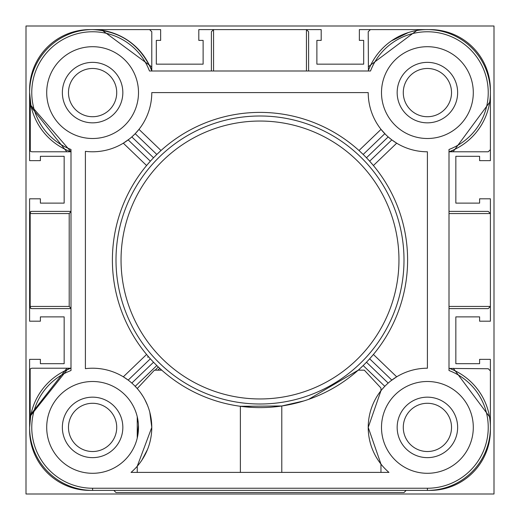 <?xml version="1.0" encoding="UTF-8"?>
<svg xmlns="http://www.w3.org/2000/svg" width="520" height="520" viewBox="0 0 520 520"><rect width="100%" height="100%" fill="white"/><g stroke="black" fill="none" stroke-linecap="round" stroke-linejoin="round"><path stroke-width="0.78" d="M428.863 490.386A60.268 60.268 0 0 0 490.386 428.863M403.279 427.401A24.122 24.122 0 0 0 427.401 451.522A24.122 24.122 0 0 0 451.522 427.401A24.122 24.122 0 0 0 427.401 403.279A24.122 24.122 0 0 0 403.279 427.401M451.522 92.599A24.122 24.122 0 0 1 427.401 116.721A24.122 24.122 0 0 1 403.279 92.599A24.122 24.122 0 0 1 427.401 68.477A24.122 24.122 0 0 1 451.522 92.599M116.721 427.401A24.122 24.122 0 0 1 92.599 451.522A24.122 24.122 0 0 1 68.477 427.401A24.122 24.122 0 0 1 92.599 403.279A24.122 24.122 0 0 1 116.721 427.401M68.477 92.599A24.122 24.122 0 0 0 92.599 116.721A24.122 24.122 0 0 0 116.721 92.599A24.122 24.122 0 0 0 92.599 68.477A24.122 24.122 0 0 0 68.477 92.599M428.863 29.614A60.268 60.268 0 0 1 490.386 91.137M490.399 376.643L490.399 359.359L479.603 359.359L479.603 363.682L455.839 363.682L455.839 316.882L479.603 316.882L479.603 321.197L490.399 321.197L490.399 198.803L479.603 198.803L479.603 203.119L455.839 203.119L455.839 156.319L479.603 156.319L479.603 160.641L490.399 160.641L490.399 143.358M376.643 29.601L359.359 29.601L359.359 40.398L363.682 40.398L363.682 64.162L316.882 64.162L316.882 40.398L321.197 40.398L321.197 29.601L306.442 29.601L308.601 31.759L308.601 71M306.442 71L306.442 29.601L198.803 29.601L198.803 40.398L203.119 40.398L203.119 64.162L156.319 64.162L156.319 40.398L160.641 40.398L160.641 29.601L143.358 29.601M91.137 29.614A60.268 60.268 0 0 0 29.614 91.137M29.601 143.358L29.601 160.641L40.398 160.641L40.398 156.319L64.162 156.319L64.162 203.119L40.398 203.119L40.398 198.803L29.601 198.803L29.601 321.197L40.398 321.197L40.398 316.882L64.162 316.882L64.162 363.682L40.398 363.682L40.398 359.359L29.601 359.359L29.601 376.643M91.137 490.386A60.268 60.268 0 0 1 29.614 428.863M155.181 370.162L158.301 366.971L161.766 370.162L154.427 370.162L137.241 388.544L134.206 385.313M148.544 356.766L146.588 354.465L123.318 376.812L128.173 380.107L150.352 358.807L148.544 356.766L147.68 357.188L148.2 356.369M139.451 463.56L137.241 466.258L151.781 427.401L149.812 412.25M147.531 405.379L144.768 399.457M137.241 466.258L137.241 472.401M303.836 400.94L281.788 405.984L240.377 406.289L240.377 472.401M138.45 425.23L137.241 438.081L137.241 416.722L138.307 423.176M71 151.781A62.998 62.998 0 0 1 29.601 92.599L30.927 105.469L71 151.781L31.759 151.781L30.29 151.203L29.601 149.624L29.601 92.599A62.998 62.998 0 0 1 151.781 71L151.781 68.926L150.215 67.119C138.346 43.349 119.138 30.843 92.599 29.601L149.624 29.601L151.781 31.759L151.781 68.926M449.553 368.426L488.267 368.745L490.399 370.903L490.399 427.401A62.998 62.998 0 0 1 427.401 490.399L92.599 490.399A62.998 62.998 0 0 1 29.601 427.401L29.601 370.376L30.18 368.907L30.18 415.155L66.918 368.219L68.926 368.219L67.119 369.785L30.719 415.565A2.158 0.429 10.8 0 0 30.18 415.155L29.601 427.401A62.998 62.998 0 0 1 71 368.219L68.926 368.219M115.999 260A144.001 144.001 0 0 1 260 115.999A144.001 144.001 0 0 1 404.001 260A144.001 144.001 0 0 1 260 404.001A144.001 144.001 0 0 1 115.999 260A144.001 144.001 0 0 0 260 404.001A144.001 144.001 0 0 0 404.001 260M62.361 427.401A30.238 30.238 0 0 0 92.599 457.639A30.238 30.238 0 0 0 122.837 427.401A30.238 30.238 0 0 0 92.599 397.163A30.238 30.238 0 0 0 62.361 427.401M397.163 427.401A30.238 30.238 0 0 0 427.401 457.639A30.238 30.238 0 0 0 457.639 427.401A30.238 30.238 0 0 0 427.401 397.163A30.238 30.238 0 0 0 397.163 427.401M397.163 92.599A30.238 30.238 0 0 0 427.401 122.837A30.238 30.238 0 0 0 457.639 92.599A30.238 30.238 0 0 0 427.401 62.361A30.238 30.238 0 0 0 397.163 92.599M62.361 92.599A30.238 30.238 0 0 0 92.599 122.837A30.238 30.238 0 0 0 122.837 92.599A30.238 30.238 0 0 0 92.599 62.361A30.238 30.238 0 0 0 62.361 92.599M137.241 438.081L138.294 431.73M138.307 431.606L138.495 427.785M46.703 427.401A45.903 45.903 0 0 0 92.599 473.298A45.903 45.903 0 0 0 138.502 427.401A45.903 45.903 0 0 0 92.599 381.498A45.903 45.903 0 0 0 46.703 427.401M381.498 427.401A45.903 45.903 0 0 0 427.401 473.298A45.903 45.903 0 0 0 473.298 427.401A45.903 45.903 0 0 0 427.401 381.498A45.903 45.903 0 0 0 381.498 427.401M381.498 92.599A45.903 45.903 0 0 0 427.401 138.502A45.903 45.903 0 0 0 473.298 92.599A45.903 45.903 0 0 0 427.401 46.703A45.903 45.903 0 0 0 381.498 92.599M46.703 92.599A45.903 45.903 0 0 0 92.599 138.502A45.903 45.903 0 0 0 138.502 92.599A45.903 45.903 0 0 0 92.599 46.703A45.903 45.903 0 0 0 46.703 92.599M147.524 449.436L141.901 460.135M151.781 427.401A59.182 59.182 0 0 1 131.04 472.401L388.96 472.401A59.182 59.182 0 0 1 427.401 368.219L427.401 151.781A59.182 59.182 0 0 1 368.219 92.599L151.781 92.599A59.182 59.182 0 0 1 85.397 151.34L85.397 368.661A59.182 59.182 0 0 1 151.781 427.401M137.501 388.843L138.977 390.637M137.969 389.402L139.353 391.112M140.901 393.204L142.727 395.941M490.399 93.191L490.399 149.624L488.241 151.781L451.074 151.781L452.881 150.215M407.602 260A147.602 147.602 0 0 0 260 112.398A147.602 147.602 0 0 0 112.398 260A147.602 147.602 0 0 0 260 407.602A147.602 147.602 0 0 0 407.602 260M369.649 161.194L373.412 165.535L396.682 143.189L391.826 139.893L369.649 161.194L368.7 160.147M384.807 133.685L363.181 154.453L358.988 150.52L381.024 129.363L385.794 134.687M156.819 154.453L161.012 150.52L138.977 129.363L135.194 133.685L156.819 154.453L155.818 155.441M128.173 139.893L150.352 161.194L146.588 165.535L123.318 143.189L129.305 139.022M150.352 358.807L151.3 359.853M135.194 386.315L156.819 365.547L158.301 366.971M368.219 427.401L380.959 464.087L368.219 427.414L380.959 390.715L380.959 388.031L364.312 370.162L358.235 370.162L308.633 399.353M380.959 390.579L384.807 386.315L363.181 365.547L358.988 369.479L359.697 370.162M363.181 365.547L364.182 364.559M391.826 380.107L369.649 358.807L373.412 354.465L396.682 376.812L390.696 380.978M281.788 472.401L281.788 405.984M157.755 370.162L159.757 368.342L161.012 369.479L160.303 370.162M113.841 490.399L115.999 492.557L404.001 492.557L406.159 490.399M71 370.526L71 149.474A60.84 60.84 0 0 1 81.62 32.76A60.84 60.84 0 0 1 149.474 71L370.526 71A60.84 60.84 0 0 1 470.418 49.582A60.84 60.84 0 0 1 449 149.474L449 370.526A60.84 60.84 0 0 1 427.401 488.241L92.599 488.241A60.84 60.84 0 0 1 71 370.526M368.426 70.447L368.219 31.759L370.376 29.601L427.401 29.601M366.464 157.768L388.18 136.923L391.826 139.893M153.537 157.768L131.82 136.923L135.194 133.685M427.401 488.241L427.401 490.399A62.998 62.998 0 0 0 449 368.219A62.998 62.998 0 0 1 490.399 427.401L490.399 426.81M233.415 405.184L232.408 404.996M211.4 71L211.4 31.759L213.558 29.601L213.558 71M449 151.781A62.998 62.998 0 0 0 438.366 30.563A62.998 62.998 0 0 0 368.219 71A62.998 62.998 0 0 1 490.399 92.599A62.998 62.998 0 0 1 449 151.781L451.074 151.781M449 306.442L490.399 306.442L488.241 308.601L449 308.601M449 211.4L488.241 211.4L490.399 213.558L449 213.558M71 211.569L69.199 213.558L30.18 213.558A2.158 1.58 -90 0 1 31.759 211.4L71 211.4M71 308.601L31.759 308.601A2.158 2.158 0 0 1 29.601 306.442L69.199 306.442L71 308.432M69.199 213.558L69.199 306.442M30.18 368.907L31.759 368.219L66.918 368.219M490.399 101.276L453.082 151.781M453.317 368.277L490.399 417.963M66.807 151.781L30.29 105.911A2.158 0.403 168.2 0 0 30.927 105.469M101.276 29.601L151.781 66.918M368.219 66.807L417.963 29.601M30.29 151.203L30.29 105.911L29.601 92.599A62.998 62.998 0 0 1 151.781 71M31.759 211.4A2.158 2.158 0 0 0 29.601 213.558A2.158 2.158 0 0 1 31.759 211.4M131.82 383.078L153.537 362.232M388.18 383.078L366.464 362.232M252.473 407.407L240.584 406.315M276.367 406.692L272.954 407.03M494 494L494 26L26 26L26 494L494 494M92.599 490.399L92.599 488.241M398.957 260A138.957 138.957 0 0 0 260 121.043A138.957 138.957 0 0 0 121.043 260A138.957 138.957 0 0 0 260 398.957A138.957 138.957 0 0 0 398.957 260M30.713 415.603L29.601 427.401A62.998 62.998 0 0 1 71 368.219M29.601 213.558L30.18 213.558L30.18 306.442A2.158 1.58 -90 0 0 31.759 308.601M380.959 464.087L380.959 472.401M30.921 105.443L29.601 92.599M391.287 40.976L408.265 32.578"/></g></svg>
